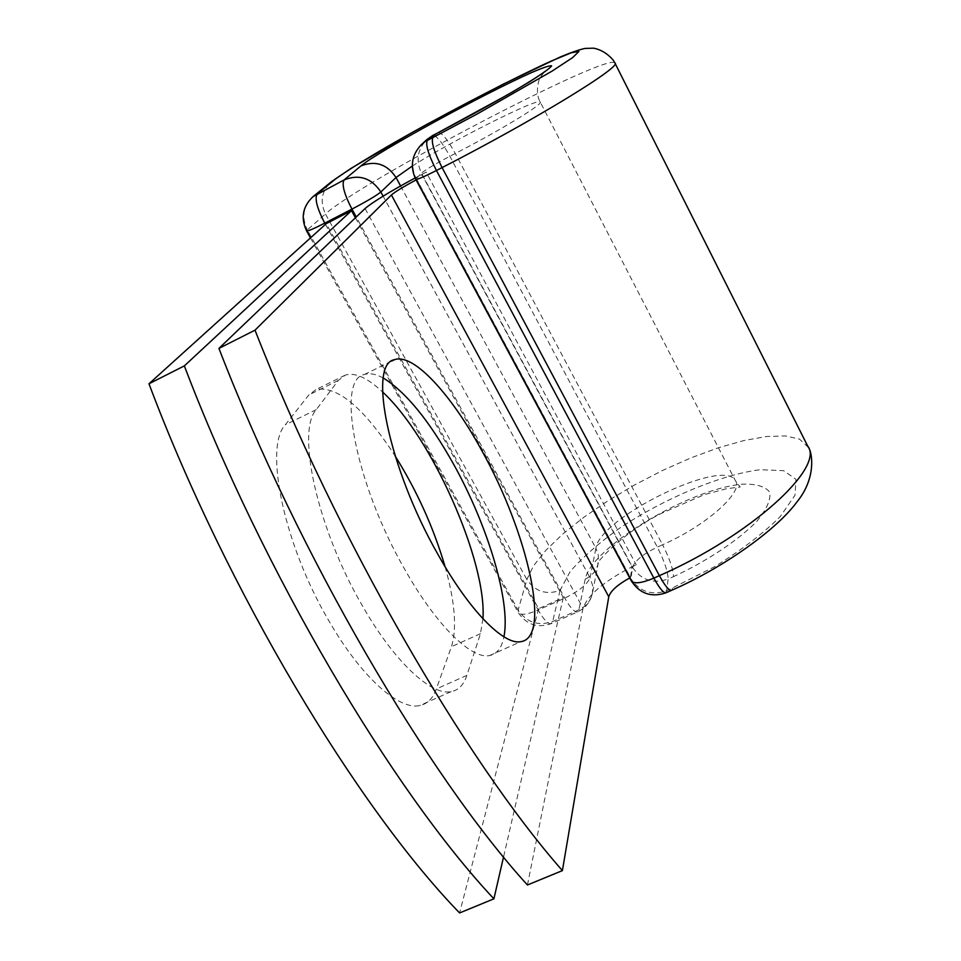 <?xml version="1.0" encoding="UTF-8"?>
<svg xmlns="http://www.w3.org/2000/svg" width="961" height="961" viewBox="0 0 961 961"><rect width="100%" height="100%" fill="white"/><g stroke="black" fill="none" stroke-linecap="round" stroke-linejoin="round"><path stroke-width="0.72" stroke-dasharray="4.8 3.6" d="M445.099 566.75C454.985 601.862 457.1 628.518 451.43 646.705L436.33 688.941C432.943 698.455 427.357 704.005 419.597 705.59C398.935 710.359 361.3 677.049 329.275 621.515C283.771 544.875 263.819 447.069 285.285 424.834L308.817 394.959L316.217 389.445C337.719 385.866 364.027 408.041 395.139 455.982M482.951 618.788L480.464 633.671L466.854 675.403C463.803 684.797 458.565 690.202 451.141 691.632C431.405 695.98 394.551 662.093 362.621 606.175C317.298 528.994 296.108 431.285 316.277 409.638L338.284 380.448L345.275 375.114C355.029 372.147 367.462 377.781 382.574 391.992M383.319 378.045C375.919 373.973 369.577 372.808 364.291 374.55C335.942 379.175 355.017 483.491 405.037 569.861C436.294 625.395 471.563 659.594 489.509 655.582C496.969 654.105 501.774 647.858 503.924 636.819M527.445 884.997L583.051 608.229C587.976 594.835 604.289 581.045 631.99 566.858L630.452 577.549L416.846 179.491L421.795 174.434L631.99 566.858L636.254 564.876L632.002 566.786M629.719 577.921L630.452 577.549M415.092 177.977L426.191 172.151L636.254 564.876M416.089 179.899L416.846 179.491M426.191 172.151L421.831 174.397M355.414 217.775L563.29 597.598L538.616 608.673L326.272 223.649M563.29 597.598L503.54 856.984M538.616 608.673L459.586 912.95M316.277 409.638L285.285 424.834M365.06 208.549L583.051 608.229M438.264 132.582C441.916 132.558 447.598 139.525 455.286 153.484L662.597 544.755L657.312 547.133C643.077 554.053 634.825 560.78 632.554 567.302L630.921 578.75L416.161 178.566L421.471 173.172L632.554 567.302C641.203 580.18 653.072 584.084 668.135 579.039C667.967 571.699 664.363 561.068 657.312 547.133L449.88 156.283C442.18 142.336 436.474 135.393 432.774 135.441M666.345 592.637L668.135 579.039L673.481 576.66C673.277 569.344 669.649 558.701 662.597 544.755C706.9 525.295 744.343 491.467 735.345 480.596C723.489 457.052 599.4 517.643 595.916 548.226L598.391 555.482L598.271 563.002C596.649 570.378 592.288 575.759 585.213 579.135C591.411 547.253 689.481 488.56 742.529 484.188C756.187 483.731 765.256 486.398 769.749 492.188C770.986 499.72 766.626 509.498 756.667 521.523C737.916 540.538 707.008 561.092 673.481 576.66M808.357 447.37L799.444 439.093L785.473 435.946L766.626 436.498L743.898 440.546L718.323 447.79L690.947 457.868L662.838 470.337L634.981 484.728L608.385 500.501L584.036 517.126L562.846 533.98L545.716 550.449L533.487 565.861L526.868 579.519C535.097 591.508 546.16 595.159 560.047 590.462L570.161 571.567C582.642 557.176 599.496 542.448 620.746 527.385C665.589 497.87 721.423 474.518 760.235 469.713L783.599 470.674L795.936 479.287L795.059 495.107L780.164 516.694C763.454 533.271 741.676 549.896 714.828 566.57L667.078 590.667C651.762 595.784 639.714 591.808 630.921 578.75L631.065 580.432M672.508 588.264L671.787 590.222M412.305 166.037C450.733 141.495 538.088 97.505 540.178 101.926C544.515 103.368 500.549 130.252 455.286 153.484L449.88 156.283C435.129 164.019 425.651 169.653 421.471 173.172C415.693 160.643 417.422 149.484 426.672 139.717M400.581 185.941L595.916 548.226L590.018 577.765L592.601 585.285L592.493 593.093C590.799 600.733 586.27 606.307 578.894 609.803L552.683 621.503C538.232 626.332 526.712 622.536 518.111 610.091L526.868 579.519L325.479 213.979C360.099 182.025 607.268 52.483 614.86 62.885L615.028 63.234M325.419 224.406L538.16 610.019C527.781 614.439 521.21 615.4 518.46 612.902L518.111 610.091L307.316 229.907L325.479 213.979C319.725 201.642 321.587 190.999 331.077 182.013M585.213 579.135L578.894 609.803L577.237 612.037C574.222 612.109 570.065 607.46 564.756 598.09L356.243 216.982M560.047 590.462L552.683 621.503L550.893 623.773C547.734 623.917 543.494 619.328 538.16 610.019L564.756 598.09C579.015 591.123 587.435 584.348 590.018 577.765L383.127 196.152M306.547 230.832L307.316 229.907C301.286 217.066 303.195 205.966 313.07 196.621M338.284 380.448L308.817 394.959M480.464 633.671L451.43 646.705M466.854 675.403L436.33 688.941M421.435 144.57C412.041 154.493 410.287 165.833 416.161 178.566L415.729 179.226M489.509 655.582L520.718 641.684M364.291 374.55L391.728 361.06M310.475 237.908L518.46 612.902C526.568 624.65 537.379 628.278 550.893 623.773L577.237 612.037C585.441 608.241 590.522 601.934 592.493 593.093L598.247 563.11C593.201 566.522 619.473 534.376 661.132 513.498L704.161 494.687L726.456 488.717L740.174 487.011L735.345 480.596L540.178 101.926C534.148 91.631 540.022 76.123 540.346 77.409L544.443 71.823M345.275 375.114L316.217 389.445M451.141 691.632L419.597 705.59"/><path stroke-width="1.44" d="M438.06 554.605C469.208 610.499 503.684 645.275 520.718 641.684C551.926 637.744 527.433 532.034 481.966 450.925C451.322 394.43 413.53 352.915 394.563 359.666C367.582 363.558 388.244 467.623 438.06 554.605M503.924 636.819C510.988 602.042 487.72 525.427 453.664 464.331C429.219 420.606 405.77 391.848 383.319 378.045M218.94 348.399L255.013 330.164C336.302 538.268 465.484 760.631 562.401 870.606L527.445 884.997C428.606 776.512 298.919 555.89 218.94 348.399L365.06 208.549C372.58 202.146 389.265 191.96 415.092 177.977M562.401 870.606L608.769 596.769C610.559 590.979 617.539 584.696 629.719 577.921M255.013 330.164L391.403 194.987C394.935 191.912 403.164 186.89 416.089 179.899M351.51 210.639L184.344 365.889L148.979 383.775L326.272 223.649L351.51 210.639L355.414 217.775M382.574 391.992C431.465 436.69 486.951 561.2 482.951 618.788M395.139 455.982C417.098 491.131 433.747 528.045 445.099 566.75M148.979 383.775C226.436 590.054 357.084 807.3 459.586 912.95L493.906 898.823C393.241 791.732 263.062 572.78 184.344 365.889M503.54 856.984L493.906 898.823M391.403 194.987L608.769 596.769M671.787 590.222L671.222 590.474C668.628 590.282 664.688 585.345 659.378 575.663L653.864 578.114C659.174 587.796 663.138 592.721 665.757 592.901L666.345 592.637M615.028 63.234L807.66 445.988C825.259 467.358 750.289 536.058 659.378 575.663L442.084 167.598L436.438 170.517L653.864 578.114C642.02 583.087 634.524 584.072 631.401 581.057C639.882 593.706 651.342 597.646 665.757 592.901L671.222 590.474C724.005 567.543 776.944 529.319 796.873 502.026C817.451 476.98 811.673 450.481 808.357 447.37M432.894 137.543L477.473 113.818L552.095 71.09L572.648 57.588L578.942 51.413L571.23 52.783L551.29 61.036C515.949 77.084 459.538 106.154 410.323 133.531L350.753 168.547L331.077 182.013C355.834 164.283 391.151 144.03 427.465 124.005L503.071 84.208L560.467 56.891C571.459 52.314 579.711 49.479 585.201 48.41L593.574 48.182C600.997 49.6 607.568 53.6 613.262 60.171L614.86 62.885C623.569 65.6 535.109 119.945 442.084 167.598C434.048 151.67 430.972 141.651 432.894 137.543L427.309 140.438C425.351 144.57 428.39 154.601 436.438 170.517C424.39 176.644 417.518 179.587 415.801 179.383L415.729 179.226M412.305 166.037L396.04 177.509C387.043 164.103 375.331 160.247 360.88 165.953C377.997 151.598 483.359 94.01 530.844 72.904C542.845 67.702 549.788 65.348 551.65 65.841C550.076 68.171 542.833 73.408 529.919 81.553C506.867 95.559 472.644 114.635 437.952 132.798L432.462 135.657L421.435 144.57C411.704 154.829 409.83 166.433 415.801 179.383L631.065 580.432M437.952 132.798L426.672 139.717L421.435 144.57M331.077 182.013L313.07 196.621L344.134 179.899C359.198 173.965 371.439 177.989 380.856 191.972L396.04 177.509L400.581 185.941M335.089 179.383L317.25 193.882C314.451 198.266 316.938 208.02 324.722 223.144L325.419 224.406M360.88 165.953L344.134 179.899C341.551 184.188 344.146 193.93 351.942 209.114L324.722 223.144C314.187 228.526 308.157 231.133 306.643 231L306.547 230.832M356.243 216.982L351.942 209.114C366.718 201.354 376.364 195.636 380.856 191.972L383.127 196.152M391.728 361.06L394.563 359.666M544.443 71.823C543.458 72.94 524.286 85.337 506.147 95.559L438.264 132.582M432.774 135.441L426.672 139.717M310.475 237.908L306.643 231C300.505 217.895 302.655 206.435 313.07 196.621"/></g></svg>
